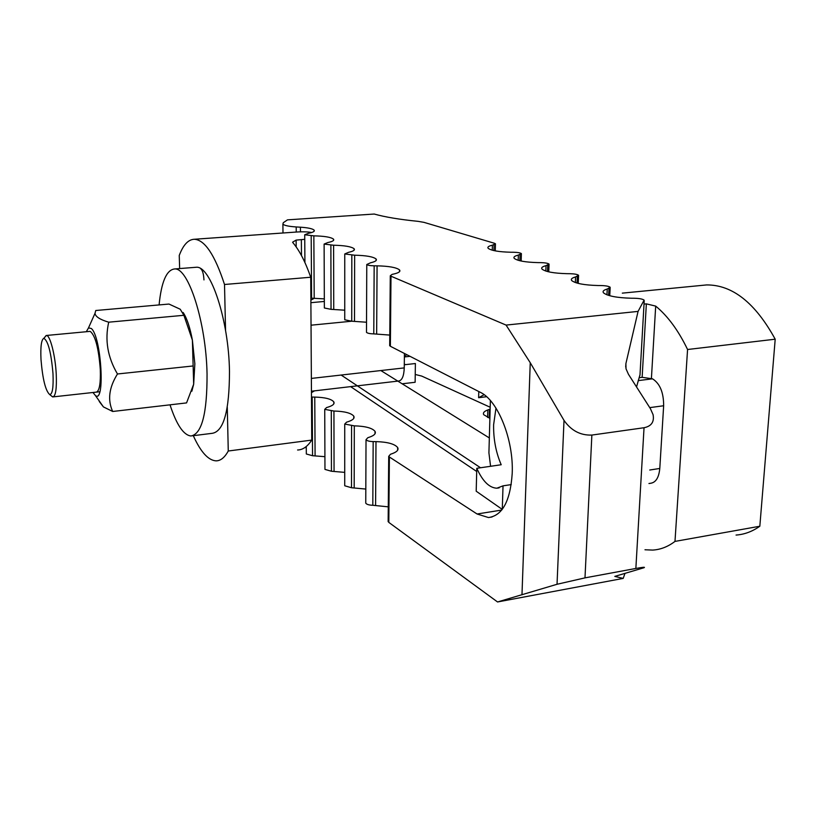 <?xml version="1.0" encoding="UTF-8"?>
<svg xmlns="http://www.w3.org/2000/svg" width="816" height="816" viewBox="0 0 816 816"><rect width="100%" height="100%" fill="white"/><g stroke="black" fill="none" stroke-linecap="round" stroke-linejoin="round"><path stroke-width="1.22" d="M389.681 344.984L390.374 346.27L480.267 392.292C497.831 400.309 513.754 439.773 512.213 473.382C510.337 500.953 502.432 515.671 488.478 517.548L477.074 513.998L389.395 457.001L388.712 456.358L390.497 454.257L392.425 453.574C397.106 451.809 398.84 449.789 397.647 447.515C394.648 443.914 387.427 441.956 375.992 441.619L373.167 441.599C369.373 441.487 366.986 440.854 366.027 439.691L367.832 437.702L369.719 437.07C374.381 435.397 376.145 433.49 375.023 431.338C372.208 427.992 365.303 426.166 354.307 425.85L344.74 424.055L346.565 422.178L348.422 421.576C353.053 419.995 354.827 418.19 353.777 416.15C351.145 413.029 344.525 411.325 333.938 411.04L324.737 409.357L326.573 407.572L328.399 407.011C332.989 405.521 334.784 403.798 333.795 401.87C331.316 398.953 324.972 397.361 314.762 397.086L311.488 397.055M490.151 409.081L487.825 409.948C484.143 411.284 482.766 412.865 483.715 414.701L489.886 418.282M415.242 374.473L421.709 376.074L490.202 407.255M636.531 386.927L640.019 374.656M489.335 437.937L380.837 370.556M634.522 298.258C639.438 298.401 642.631 299.023 644.099 300.125L638.071 311.406L625.892 363.63L626.025 368.822L628.463 374.299L650.434 408.704L653.065 414.63C654.432 421.872 651.423 426.238 644.038 427.727L591.865 435.071C580.462 435.509 571.18 430.613 564.009 420.383L530.247 362.722L506.073 325.084L390.997 276.216L390.283 275.777L392.129 274.38L394.118 273.931C398.953 272.768 400.748 271.422 399.503 269.892C396.382 267.464 388.906 266.118 377.074 265.843L374.167 265.822C370.24 265.73 367.771 265.292 366.772 264.506L370.597 262.772C375.401 261.681 377.216 260.406 376.054 258.958C373.147 256.714 366.007 255.459 354.644 255.204L344.76 253.96L348.565 252.317C353.338 251.287 355.184 250.094 354.093 248.727C351.37 246.636 344.546 245.463 333.611 245.228L324.115 244.066L327.91 242.515C332.642 241.546 334.499 240.414 333.469 239.119C330.919 237.16 324.37 236.079 313.844 235.855L304.715 234.763L308.479 233.305C313.171 232.376 315.037 231.305 314.078 230.081C312.436 228.653 307.887 227.695 300.421 227.195L296.198 226.95C288.864 226.46 284.427 225.532 282.897 224.176L283.274 222.727L287.477 219.861L374.197 214.037C384.968 217.056 399.605 219.494 418.098 221.35L423.994 222.36L494.323 243.239L495.465 243.79L492.395 245.188C488.611 246.065 487.213 247.105 488.203 248.339C491.273 250.624 498.821 251.92 510.857 252.236L513.631 252.256C517.732 252.358 520.322 252.817 521.404 253.613L518.354 255.102C514.58 256.02 513.223 257.122 514.274 258.407C517.548 260.875 525.473 262.273 538.03 262.609L540.886 262.63C545.17 262.742 547.893 263.231 549.056 264.098L546.026 265.659C542.273 266.628 540.957 267.791 542.069 269.147C545.588 271.81 553.911 273.319 567.038 273.676L569.996 273.707C574.464 273.829 577.33 274.349 578.585 275.288L575.586 276.94C571.863 277.96 570.588 279.184 571.771 280.622C575.566 283.499 584.327 285.141 598.067 285.529L601.127 285.549C605.819 285.682 608.838 286.253 610.184 287.273L607.237 289.027C603.544 290.098 602.32 291.394 603.575 292.903C607.685 296.035 616.937 297.809 631.349 298.228L634.522 298.258M350.615 386.631L476.707 471.485M311.457 392.639L314.486 390.854M366.486 331.653L366.486 332.336C367.465 333.275 369.903 333.795 373.779 333.887L389.773 335.08M344.75 319.158L344.75 319.78L351.727 321.218L366.527 322.228M324.35 307.428L324.36 307.989L331.041 309.335L344.76 310.192M310.865 298.136L324.319 298.88M341.139 375.044L480.532 467.752M497.546 601.963L557.032 584.276L584.99 577.871L635.858 568.456C643.028 567.161 645.711 566.926 643.916 567.752L614.805 576.392L623.189 578.401L497.546 601.963L388.814 522.403L389.395 457.001M521.975 594.833L530.247 362.722M388.151 520.618L388.814 522.403M388.273 506.838L372.81 505.277L373.167 441.599M365.762 502.197L365.752 503.156C366.71 504.451 369.056 505.155 372.81 505.277M365.813 489.059L351.492 487.744L351.584 425.83M344.729 484.898L344.729 485.765L351.492 487.744M344.729 472.372L331.439 471.25L331.286 411.019M324.952 468.619L324.962 469.404L331.439 471.25M324.911 456.674L312.548 455.716L312.191 397.066M306.316 453.278L306.326 453.992L312.548 455.716M623.189 578.401L624.995 573.342M506.073 325.084L638.071 311.406M404.297 363.895L405.277 364.66M402.166 383.795L415.13 382.276L415.385 363.528L404.287 364.772M200.716 268.739C202.531 270.188 203.612 273.911 203.969 279.898M311.447 391.211L398.698 381.011C402.074 380.409 403.92 376.033 404.246 367.904L404.42 353.461M310.876 300.166L314.497 298.177M297.585 449.993C302.777 449.891 307.499 446.587 311.753 440.089L310.733 277.236C305.368 261.844 299.411 250.318 292.862 242.648L292.587 242.209L296.126 240.098L304.745 239.333M311.722 232.519C307.489 231.683 301.42 231.591 293.515 232.244L275.839 233.498M306.275 447.423L304.694 447.668M179.653 268.566L179.245 255.459C183.243 244.861 188.272 239.465 194.351 239.261C204.816 239.894 214.873 254.969 224.512 284.488L310.733 277.236M311.753 440.089L228.266 451.013C224.655 457.572 220.585 460.856 216.046 460.856C208.264 460.377 200.675 451.982 193.3 435.693M228.266 451.013L227.276 407.174M225.553 330.419L224.512 284.488M511.234 484.602L503.023 485.846L496.873 488.203C489.314 487.876 482.623 481.246 476.789 468.302L501.197 464.743C495.893 452.38 493.374 439.039 493.619 424.718L495.985 408.122M486.591 396.709L478.625 397.708L484.112 394.689M502.289 509.317L503.023 485.846M502.238 509.388L476.197 491.201L476.789 468.302M478.625 397.708L478.778 391.527M490.579 466.293L488.917 452.849L490.385 400.564M639.122 377.706L642.141 377.329L652.514 378.818C659.94 383.53 663.663 392.506 663.653 405.756L659.787 468.466C658.91 477.574 655.85 482.511 650.607 483.266L648.944 483.531M644.028 304.093L646.354 303.858L655.687 306.102C667.763 316.016 678.392 330.48 687.572 349.503L674.985 541.406C667.978 546.73 660.552 549.617 652.698 550.086L644.987 549.77M736.052 535.061C744.406 534.48 752.332 531.542 759.829 526.238L674.985 541.406M687.572 349.503L775.2 339.201C755.279 302.869 732.421 284.784 706.615 284.927L701.168 285.457M775.2 339.201L759.829 526.238M192.607 435.775L212.405 433.296C223.717 431.287 229.408 410.693 229.48 371.515C228.837 320.178 210.538 265.2 196.136 267.271L195.004 267.352M170.014 404.828C176.542 424.738 183.529 435.132 190.975 435.989C201.827 434.03 207.193 413.355 207.05 373.942C206.152 322.31 188.272 266.934 174.461 268.974C166.484 269.984 161.364 281.969 159.089 304.919M89.525 331.429L90.341 331.469C95.339 335.631 98.654 348.289 100.297 369.444C100.735 383.02 99.491 390.568 96.553 392.098M183.896 315.292L180.224 309.233L168.973 304.052L95.758 310.508L95.003 313.334C95.441 316.669 100.011 319.617 108.712 322.187L183.896 315.292L192.392 340.16L194.851 363.793L193.667 384.224L186.558 402.91L112.7 411.478L103.408 406.898L99.246 401.482M183.161 312.508C186.966 318.342 190.036 327.553 192.392 340.16L193.667 384.224L191.852 391.221M108.712 322.187C104.693 340.017 107.62 357.286 117.473 373.983C108.997 387.539 107.406 400.034 112.7 411.478M92.963 392.496L95.431 395.546C105.366 404.022 101.317 336.345 91.29 328.481L88.495 327.899L86.312 331.724M117.473 373.983L192.994 365.976M51.082 395.668L52.836 396.913C55.692 396.178 56.824 388.559 56.233 374.034C55.315 355.378 50.072 334.999 46.42 335.468L44.37 337.681M52.989 373.636C51.163 352.573 48.113 340.802 43.84 338.324C41.351 339.589 40.412 346.667 41.004 359.57C42.646 379.226 45.553 390.895 49.725 394.577C52.459 394.342 53.55 387.365 52.989 373.636M404.369 357.204L406.552 354.552M501.718 510.061L477.074 513.998M639.979 375.299L644.212 300.747M606.951 294.831L607.237 289.027M608.654 294.851L608.971 288.538M575.341 282.55L575.586 276.94M577.024 283.07L577.31 276.491M545.822 271.065L546.026 265.659M547.495 271.544L547.74 265.241M518.191 260.304L518.354 255.102M519.853 260.743L520.047 254.704M492.262 250.196L492.395 245.188M493.904 250.604L494.068 244.82M390.374 346.27L390.997 276.216M375.595 505.298L375.992 441.619M354.185 487.754L354.307 425.85M334.06 471.271L333.938 411.04M315.088 455.736L314.762 397.086M296.239 232.081L296.198 226.95M300.461 231.887L300.421 227.195M311.579 298.156L311.192 235.824M314.201 298.177L313.844 235.855M331.041 309.335L330.878 245.198M333.734 309.356L333.611 245.228M351.727 321.218L351.829 255.184M354.511 321.249L354.644 255.204M373.779 333.887L374.167 265.822M376.655 333.917L377.074 265.843M489.202 418.057L489.447 409.377M487.611 417.455L487.825 409.948M557.032 584.276L564.009 420.383M584.99 577.871L591.865 435.071M625.709 367.027L625.892 363.63M635.858 568.456L644.038 427.727M310.886 302.685L324.329 301.451M311.365 378.42L404.246 367.904M311.029 325.196L351.676 321.218M296.188 246.932L296.126 240.098M301.492 255.602L301.359 239.71M652.514 378.818L638.214 380.613M663.653 405.756L649.75 407.623M659.787 468.466L649.75 470.016M655.687 306.102L651.423 378.328M646.354 303.858L642.141 377.329M488.478 517.548L492.079 516.967M610.154 287.997L609.817 294.698M578.554 275.941L578.228 283.387M549.035 264.69L548.76 271.85M521.383 254.153L521.159 261.038M495.445 244.27L495.261 250.879M388.712 456.358L388.151 521.679M397.647 447.515L397.627 450.238M366.027 439.691L365.752 503.156M375.023 431.338L375.003 433.786M344.74 424.055L344.729 485.765M353.777 416.15L353.777 418.363M324.737 409.357L324.962 469.404M333.795 401.87L333.795 403.879M306.265 446.505L306.326 453.992M282.897 224.176L282.989 232.988M314.078 230.081L314.089 231.295M304.715 234.763L304.919 262.528M333.469 239.119L333.479 240.455M324.115 244.066L324.36 307.989M354.093 248.727L354.093 250.206M344.76 253.96L344.75 319.78M376.054 258.958L376.043 260.6M366.772 264.506L366.486 332.336M399.503 269.892L399.483 271.718M390.283 275.777L389.681 345.749M293.515 232.244L194.351 239.261M496.873 488.203L499.178 487.846M622.312 293.138L706.615 284.927M174.461 268.974L196.136 267.271M95.431 395.546L103.408 406.898M95.003 313.334L88.495 327.899M43.84 338.324L46.186 335.478M46.42 335.468L89.893 331.388M404.695 356.918L410.03 356.337M53.213 396.872L99.797 391.741M49.725 394.577L52.601 396.882"/></g></svg>
